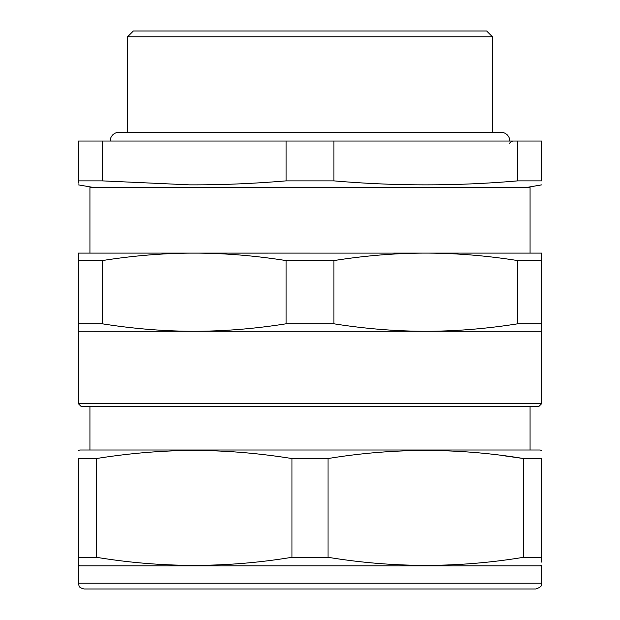 <?xml version="1.0" encoding="UTF-8"?>
<svg xmlns="http://www.w3.org/2000/svg" width="620" height="620" viewBox="0 0 620 620"><rect width="100%" height="100%" fill="white"/><g stroke="black" fill="none" stroke-linecap="round" stroke-linejoin="round"><path stroke-width="0.93" d="M78.345 260.586L78.345 331.266L194.168 331.281C224.192 331.243 254.843 328.747 286.107 323.795L286.107 260.586C254.843 255.634 224.192 253.138 194.168 253.1L78.345 253.1L78.345 260.586L102.238 260.586C131.889 255.897 160.952 253.41 189.433 253.123L425.832 253.1C395.808 253.138 365.157 255.634 333.893 260.586L286.107 260.586M541.655 253.1L541.655 260.586L517.762 260.586C486.499 255.634 455.855 253.138 425.832 253.1L541.655 253.1M286.107 323.795L333.893 323.795C365.157 328.747 395.808 331.243 425.832 331.281C455.855 331.243 486.499 328.747 517.762 323.795L541.655 323.795L541.655 403.674L78.345 403.674L81.243 406.573L538.757 406.573L530.069 406.573L530.069 450.004M541.655 323.795L541.655 260.586M517.762 323.795L517.762 260.586M333.893 323.795L333.893 260.586M78.345 323.795L102.238 323.795C133.501 328.747 164.145 331.243 194.168 331.281L541.655 331.281M102.238 323.795L102.238 260.586M310 253.1L189.472 253.1M328.026 557.287L291.974 557.287L291.974 458.552L328.026 458.552L328.026 557.287C393.227 568.044 458.428 568.044 523.629 557.287L523.629 458.552C458.428 447.795 393.227 447.795 328.026 458.552M523.629 557.287L541.655 557.287L541.655 458.552C541.655 447.795 541.655 447.795 541.655 458.552L523.629 458.552L501.115 455.359M541.655 450.453L540.206 450.004L79.794 450.004L78.345 450.453M291.974 557.287C226.773 568.044 161.572 568.044 96.371 557.287L96.371 458.552C128.077 453.476 159.1 450.786 189.433 450.476C222.851 450.244 257.029 452.941 291.974 458.552M79.794 565.835L78.345 565.386L78.345 458.552C78.345 447.795 78.345 447.795 78.345 458.552L96.371 458.552M78.345 565.363L78.345 557.287L96.371 557.287M541.655 583.211L541.655 565.835L78.345 565.835L78.345 583.211L79.104 586.078C79.639 586.109 78.283 587.481 84.134 589L535.866 589C543.949 586.032 540.578 584.699 541.655 583.211L78.345 583.211M541.655 557.287L541.655 562.1M530.069 253.1L530.069 187.364L89.931 187.364L89.931 253.1M517.762 180.869L541.655 180.869C541.655 186.186 541.655 186.186 541.655 180.869L541.655 141.035L517.762 141.035L517.762 180.869C456.475 186.186 395.18 186.186 333.893 180.869L333.893 141.035L517.762 141.035M102.316 180.877L189.433 184.853C220.96 184.985 253.185 183.652 286.107 180.869L333.893 180.869M507.85 181.652L517.375 180.9M78.345 183.078L78.345 180.869C78.345 186.186 78.345 186.186 78.345 180.869L102.238 180.869L102.238 141.035L286.107 141.035L286.107 180.869M78.345 180.869L78.345 141.035L102.238 141.035M333.893 141.035L286.107 141.035M127.573 132.347L127.573 36.789L492.427 36.789L492.427 132.347M127.573 36.789L133.362 31L486.638 31L492.427 36.789M509.803 141.035A8.688 8.688 0 0 0 501.115 132.347L118.885 132.347A8.688 8.688 0 0 0 110.197 141.035M89.931 406.573L89.931 450.004M78.345 331.281L78.345 403.674M541.655 403.674L538.757 406.573M540.206 565.835L541.655 565.386M527.178 187.364L541.655 184.869M92.822 187.364L78.345 184.869M509.803 143.933C509.4 142.902 510.361 141.941 512.701 141.035"/></g></svg>
